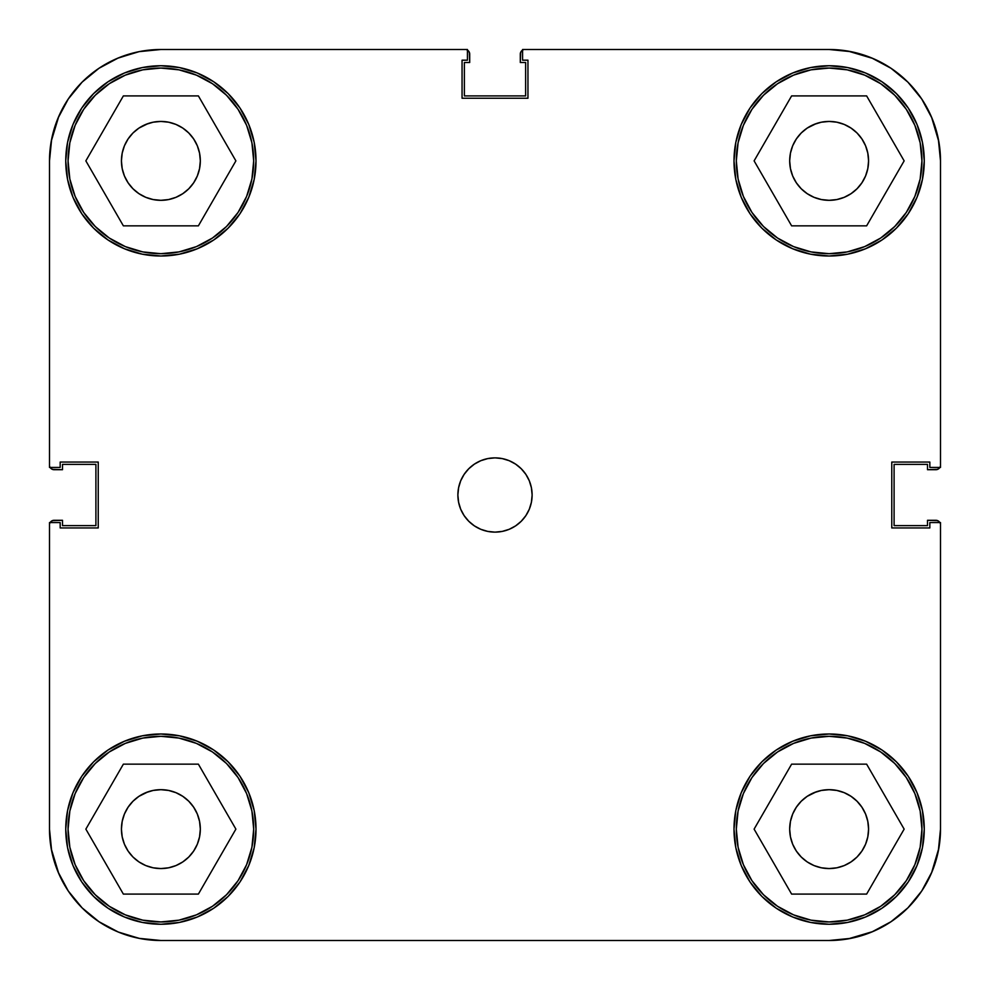 <?xml version="1.0" encoding="UTF-8"?>
<svg xmlns="http://www.w3.org/2000/svg" width="990" height="990" viewBox="0 0 990 990"><rect width="100%" height="100%" fill="white"/><g stroke="black" fill="none" stroke-linecap="round" stroke-linejoin="round"><path stroke-width="1.49" d="M253.688 160.875A92.812 92.812 0 0 1 160.875 253.688A92.812 92.812 0 0 1 68.062 160.875A92.812 92.812 0 0 1 160.875 68.062A92.812 92.812 0 0 1 253.688 160.875L251.906 178.98L246.621 196.391L238.046 212.442L226.5 226.5L212.442 238.046L196.391 246.621L178.98 251.906L160.875 253.688L142.77 251.906L125.359 246.621L109.308 238.046L95.25 226.5L83.705 212.442L75.129 196.391L69.844 178.98L68.062 160.875L69.844 142.77L75.129 125.359L83.705 109.308L95.25 95.25L109.308 83.705L125.359 75.129L142.77 69.844L160.875 68.062L178.98 69.844L196.391 75.129L212.442 83.705L226.5 95.25L238.046 109.308L246.621 125.359L251.906 142.77L253.688 160.875M921.938 160.875A92.812 92.812 0 0 1 829.125 253.688A92.812 92.812 0 0 1 736.312 160.875A92.812 92.812 0 0 1 829.125 68.062A92.812 92.812 0 0 1 921.938 160.875L920.155 178.98L914.871 196.391L906.296 212.442L894.75 226.5L880.692 238.046L864.641 246.621L847.23 251.906L829.125 253.688L811.02 251.906L793.609 246.621L777.558 238.046L763.5 226.5L751.955 212.442L743.379 196.391L738.095 178.98L736.312 160.875L738.095 142.77L743.379 125.359L751.955 109.308L763.5 95.25L777.558 83.705L793.609 75.129L811.02 69.844L829.125 68.062L847.23 69.844L864.641 75.129L880.692 83.705L894.75 95.25L906.296 109.308L914.871 125.359L920.155 142.77L921.938 160.875M921.938 829.125A92.812 92.812 0 0 1 829.125 921.938A92.812 92.812 0 0 1 736.312 829.125A92.812 92.812 0 0 1 829.125 736.312A92.812 92.812 0 0 1 921.938 829.125L920.155 847.23L914.871 864.641L906.296 880.692L894.75 894.75L880.692 906.296L864.641 914.871L847.23 920.155L829.125 921.938L811.02 920.155L793.609 914.871L777.558 906.296L763.5 894.75L751.955 880.692L743.379 864.641L738.095 847.23L736.312 829.125L738.095 811.02L743.379 793.609L751.955 777.558L763.5 763.5L777.558 751.955L793.609 743.379L811.02 738.095L829.125 736.312L847.23 738.095L864.641 743.379L880.692 751.955L894.75 763.5L906.296 777.558L914.871 793.609L920.155 811.02L921.938 829.125M253.688 829.125A92.812 92.812 0 0 1 160.875 921.938A92.812 92.812 0 0 1 68.062 829.125A92.812 92.812 0 0 1 160.875 736.312A92.812 92.812 0 0 1 253.688 829.125L251.906 847.23L246.621 864.641L238.046 880.692L226.5 894.75L212.442 906.296L196.391 914.871L178.98 920.155L160.875 921.938L142.77 920.155L125.359 914.871L109.308 906.296L95.25 894.75L83.705 880.692L75.129 864.641L69.844 847.23L68.062 829.125L69.844 811.02L75.129 793.609L83.705 777.558L95.25 763.5L109.308 751.955L125.359 743.379L142.77 738.095L160.875 736.312L178.98 738.095L196.391 743.379L212.442 751.955L226.5 763.5L238.046 777.558L246.621 793.609L251.906 811.02L253.688 829.125M457.875 495A37.125 37.125 0 0 1 495 457.875A37.125 37.125 0 0 1 532.125 495L531.407 487.761L529.304 480.793L525.863 474.371L521.247 468.753L515.629 464.137L509.207 460.696L502.239 458.593L495 457.875L487.761 458.593L480.793 460.696L474.371 464.137L468.753 468.753L464.137 474.371L460.696 480.793L458.593 487.761L457.875 495L458.593 502.239L460.696 509.207L464.137 515.629L468.753 521.247L474.371 525.863L480.793 529.304L487.761 531.407L495 532.125L502.239 531.407L509.207 529.304L515.629 525.863L521.247 521.247L525.863 515.629L529.304 509.207L531.407 502.239L532.125 495A37.125 37.125 0 0 1 495 532.125A37.125 37.125 0 0 1 457.875 495M733.998 160.875A95.127 95.127 0 0 1 829.125 65.748A95.127 95.127 0 0 1 924.264 160.875A95.127 95.127 0 0 1 829.125 256.014A95.127 95.127 0 0 1 733.998 160.875L735.818 179.438L741.238 197.282L750.024 213.729L761.855 228.146L776.271 239.976L792.718 248.762L810.562 254.183L829.125 256.002L847.688 254.183L865.532 248.762L881.979 239.976L896.396 228.146L908.226 213.729L917.012 197.282L922.433 179.438L924.252 160.875L922.433 142.312L917.012 124.468L908.226 108.021L896.396 93.605L881.979 81.774L865.532 72.988L847.688 67.568L829.125 65.748L810.562 67.568L792.718 72.988L776.271 81.774L761.855 93.605L750.024 108.021L741.238 124.468L735.818 142.312L733.998 160.875L735.818 142.312M65.748 160.875A95.127 95.127 0 0 1 160.875 65.748A95.127 95.127 0 0 1 256.014 160.875A95.127 95.127 0 0 1 160.875 256.014A95.127 95.127 0 0 1 65.748 160.875L67.568 179.438L72.988 197.282L81.774 213.729L93.605 228.146L108.021 239.976L124.468 248.762L142.312 254.183L160.875 256.002L179.438 254.183L197.282 248.762L213.729 239.976L228.146 228.146L239.976 213.729L248.762 197.282L254.183 179.438L256.002 160.875L254.183 142.312L248.762 124.468L239.976 108.021L228.146 93.605L213.729 81.774L197.282 72.988L179.438 67.568L160.875 65.748L142.312 67.568L124.468 72.988L108.021 81.774L93.605 93.605L81.774 108.021L72.988 124.468L67.568 142.312L65.748 160.875L67.568 142.312M65.748 829.125A95.127 95.127 0 0 1 160.875 733.986A95.127 95.127 0 0 1 256.014 829.125A95.127 95.127 0 0 1 160.875 924.252A95.127 95.127 0 0 1 65.748 829.125L67.568 847.688L72.988 865.532L81.774 881.979L93.605 896.396L108.021 908.226L124.468 917.012L142.312 922.433L160.875 924.252L179.438 922.433L197.282 917.012L213.729 908.226L228.146 896.396L239.976 881.979L248.762 865.532L254.183 847.688L256.002 829.125L254.183 810.562L248.762 792.718L239.976 776.271L228.146 761.855L213.729 750.024L197.282 741.238L179.438 735.818L160.875 733.998L142.312 735.818L124.468 741.238L108.021 750.024L93.605 761.855L81.774 776.271L72.988 792.718L67.568 810.562L65.748 829.125L67.568 810.562M733.998 829.125A95.127 95.127 0 0 1 829.125 733.986A95.127 95.127 0 0 1 924.264 829.125A95.127 95.127 0 0 1 829.125 924.252A95.127 95.127 0 0 1 733.998 829.125L735.818 847.688L741.238 865.532L750.024 881.979L761.855 896.396L776.271 908.226L792.718 917.012L810.562 922.433L829.125 924.252L847.688 922.433L865.532 917.012L881.979 908.226L896.396 896.396L908.226 881.979L917.012 865.532L922.433 847.688L924.252 829.125L922.433 810.562L917.012 792.718L908.226 776.271L896.396 761.855L881.979 750.024L865.532 741.238L847.688 735.818L829.125 733.998L810.562 735.818L792.718 741.238L776.271 750.024L761.855 761.855L750.024 776.271L741.238 792.718L735.818 810.562L733.998 829.125L735.818 810.562M789.686 829.125A39.439 39.439 0 0 1 829.125 789.673A39.439 39.439 0 0 1 868.577 829.125A39.439 39.439 0 0 1 829.125 868.564A39.439 39.439 0 0 1 789.686 829.125M121.436 829.125A39.439 39.439 0 0 1 160.875 789.673A39.439 39.439 0 0 1 200.327 829.125A39.439 39.439 0 0 1 160.875 868.564A39.439 39.439 0 0 1 121.436 829.125M121.436 160.875A39.439 39.439 0 0 1 160.875 121.436A39.439 39.439 0 0 1 200.327 160.875A39.439 39.439 0 0 1 160.875 200.327A39.439 39.439 0 0 1 121.436 160.875M789.686 160.875A39.439 39.439 0 0 1 829.125 121.436A39.439 39.439 0 0 1 868.577 160.875A39.439 39.439 0 0 1 829.125 200.327A39.439 39.439 0 0 1 789.686 160.875M871.745 57.977L850.856 51.641L871.745 57.977L891 68.273L907.88 82.121L921.727 99L932.023 118.256L938.359 139.144L940.5 160.875L940.5 467.441L929.833 467.441L929.833 462.058L891.78 462.058L891.78 527.942L929.833 527.942L929.833 522.559L940.5 522.559L940.5 829.125L938.359 850.856L932.023 871.745L938.359 850.856M49.5 160.838L49.5 467.441L60.18 467.441L60.18 462.058L98.233 462.058L98.233 527.942L60.18 527.942L60.18 522.559L49.5 522.559L49.5 829.125L49.5 522.559L60.18 522.559L60.18 527.942L98.233 527.942L98.233 462.058L60.18 462.058L60.18 467.441L49.5 467.441L49.5 160.875L51.641 139.144L57.977 118.256L51.641 139.144M57.977 118.256L68.273 99L82.121 82.121L99 68.273L118.256 57.977L139.144 51.641L160.875 49.5L467.441 49.5L467.441 60.18L462.058 60.18L462.058 98.233L527.955 98.233L527.955 60.18L522.572 60.18L522.572 49.5L829.125 49.5L850.856 51.641M118.256 932.023L139.144 938.359L118.256 932.023L99 921.727L82.121 907.88L68.273 891L57.977 871.745L51.641 850.856L49.5 829.162M814.027 124.431L821.428 122.191L829.125 121.436L836.822 122.191L844.223 124.431L851.041 128.081L857.018 132.982L861.919 138.959L865.569 145.778L867.809 153.178L868.577 160.875L867.809 168.572L865.569 175.972L861.919 182.791L857.018 188.768L851.041 193.669L844.223 197.319L836.822 199.559L829.125 200.314L821.428 199.559L814.027 197.319L807.209 193.669L801.232 188.768L796.331 182.791L792.681 175.972L790.441 168.572L789.673 160.875L790.441 153.178L792.681 145.778L796.331 138.959L801.232 132.982L807.209 128.081L816.23 123.602M865.569 145.778L865.904 146.631M844.223 197.319L842.02 198.149M792.681 175.972L792.346 175.119M145.778 124.431L153.178 122.191L160.875 121.436L168.572 122.191L175.972 124.431L182.791 128.081L188.768 132.982L193.669 138.959L197.319 145.778L199.559 153.178L200.327 160.875L199.559 168.572L197.319 175.972L193.669 182.791L188.768 188.768L182.791 193.669L175.972 197.319L168.572 199.559L160.875 200.314L153.178 199.559L145.778 197.319L138.959 193.669L132.982 188.768L128.081 182.791L124.431 175.972L122.191 168.572L121.424 160.875L122.191 153.178L124.431 145.778L128.081 138.959L132.982 132.982L138.959 128.081L147.98 123.602M197.319 145.778L197.654 146.631M175.972 197.319L173.77 198.149M124.431 175.972L124.097 175.119M145.778 792.681L153.178 790.441L160.875 789.686L168.572 790.441L175.972 792.681L182.791 796.331L188.768 801.232L193.669 807.209L197.319 814.027L199.559 821.428L200.327 829.125L199.559 836.822L197.319 844.223L193.669 851.041L188.768 857.018L182.791 861.919L175.972 865.569L168.572 867.809L160.875 868.564L153.178 867.809L145.778 865.569L138.959 861.919L132.982 857.018L128.081 851.041L124.431 844.223L122.191 836.822L121.424 829.125L122.191 821.428L124.431 814.027L128.081 807.209L132.982 801.232L138.959 796.331L147.98 791.851M197.319 814.027L197.654 814.881M175.972 865.569L173.77 866.399M124.431 844.223L124.097 843.369M814.027 792.681L821.428 790.441L829.125 789.686L836.822 790.441L844.223 792.681L851.041 796.331L857.018 801.232L861.919 807.209L865.569 814.027L867.809 821.428L868.577 829.125L867.809 836.822L865.569 844.223L861.919 851.041L857.018 857.018L851.041 861.919L844.223 865.569L836.822 867.809L829.125 868.564L821.428 867.809L814.027 865.569L807.209 861.919L801.232 857.018L796.331 851.041L792.681 844.223L790.441 836.822L789.673 829.125L790.441 821.428L792.681 814.027L796.331 807.209L801.232 801.232L807.209 796.331L816.23 791.851M865.569 814.027L865.904 814.881M844.223 865.569L842.02 866.399M792.681 844.223L792.346 843.369M932.023 871.745L921.727 891L907.88 907.88L891 921.727L871.745 932.023L850.856 938.359L829.125 940.5L160.875 940.5L139.144 938.359M49.5 160.875A111.375 111.375 0 0 1 160.875 49.5L467.441 49.5L467.441 60.18L462.058 60.18L462.058 98.233L527.955 98.233L527.955 60.18L522.572 60.18L522.572 49.5L829.125 49.5A111.375 111.375 0 0 1 940.5 160.875L940.5 467.441L929.833 467.441L929.833 462.058L891.78 462.058L891.78 527.942L929.833 527.942L929.833 522.559L940.5 522.559L940.5 829.125A111.375 111.375 0 0 1 829.125 940.5L160.875 940.5A111.375 111.375 0 0 1 49.5 829.125M847.688 67.568L829.125 65.748M810.562 254.183L829.125 256.002M922.433 179.438L924.252 160.875M179.438 67.568L160.875 65.748M142.312 254.183L160.875 256.002M254.183 179.438L256.002 160.875M179.438 735.818L160.875 733.998M142.312 922.433L160.875 924.252M254.183 847.688L256.002 829.125M847.688 735.818L829.125 733.998M810.562 922.433L829.125 924.252M922.433 847.688L924.252 829.125M792.681 814.027L796.331 807.209M821.428 790.441L829.125 789.673L836.822 790.441L829.125 789.686L821.428 790.441M865.569 844.223L861.919 851.041M836.822 867.809L829.125 868.577L821.428 867.809L829.125 868.564L836.822 867.809M124.431 814.027L128.081 807.209M153.178 790.441L160.875 789.673L168.572 790.441L160.875 789.686L153.178 790.441M197.319 844.223L193.669 851.041M168.572 867.809L160.875 868.577L153.178 867.809L160.875 868.564L168.572 867.809M124.431 145.778L128.081 138.959M153.178 122.191L160.875 121.424L168.572 122.191L160.875 121.436L153.178 122.191M197.319 175.972L193.669 182.791M168.572 199.559L160.875 200.327L153.178 199.559L160.875 200.314L168.572 199.559M792.681 145.778L796.331 138.959M821.428 122.191L829.125 121.424L836.822 122.191L829.125 121.436L821.428 122.191M865.569 175.972L861.919 182.791M836.822 199.559L829.125 200.327L821.428 199.559L829.125 200.314L836.822 199.559M198.384 764.156L123.366 764.156L85.858 829.125L123.366 894.094L198.384 894.094L235.892 829.125L198.384 764.156L123.366 764.156L85.858 829.125L123.366 894.094L198.384 894.094L235.892 829.125L198.384 764.156M109.308 751.955L125.359 743.379M238.046 777.558L246.621 793.609M212.442 906.296L196.391 914.871M83.705 880.692L75.129 864.641M866.634 764.156L791.616 764.156L754.108 829.125L791.616 894.094L866.634 894.094L904.142 829.125L866.634 764.156L791.616 764.156L754.108 829.125L791.616 894.094L866.634 894.094L904.142 829.125L866.634 764.156M777.558 751.955L793.609 743.379M906.296 777.558L914.871 793.609M880.692 906.296L864.641 914.871M751.955 880.692L743.379 864.641M866.634 95.906L791.616 95.906L754.108 160.875L791.616 225.844L866.634 225.844L904.142 160.875L866.634 95.906L791.616 95.906L754.108 160.875L791.616 225.844L866.634 225.844L904.142 160.875L866.634 95.906M777.558 83.705L793.609 75.129M906.296 109.308L914.871 125.359M880.692 238.046L864.641 246.621M751.955 212.442L743.379 196.391M198.384 95.906L123.366 95.906L85.858 160.875L123.366 225.844L198.384 225.844L235.892 160.875L198.384 95.906L123.366 95.906L85.858 160.875L123.366 225.844L198.384 225.844L235.892 160.875L198.384 95.906M109.308 83.705L125.359 75.129M238.046 109.308L246.621 125.359M212.442 238.046L196.391 246.621M83.705 212.442L75.129 196.391M117.488 58.299L137.734 51.925M931.541 117.105L938.866 141.842M872.895 931.541L848.158 938.866M58.794 873.65L51.257 848.801M119.939 932.704L139.689 938.471M931.541 872.895L938.866 848.158M872.895 58.46L848.158 51.134M58.794 116.35L51.257 141.199M168.572 790.441L160.875 789.673M122.191 821.428L121.424 829.125M153.178 867.809L160.875 868.577M199.559 836.822L200.327 829.125M836.822 790.441L829.125 789.673M790.441 821.428L789.673 829.125M821.428 867.809L829.125 868.577M867.809 836.822L868.577 829.125M836.822 122.191L829.125 121.424M790.441 153.178L789.673 160.875M821.428 199.559L829.125 200.327M867.809 168.572L868.577 160.875M168.572 122.191L160.875 121.424M122.191 153.178L121.424 160.875M153.178 199.559L160.875 200.327M199.559 168.572L200.327 160.875M51.629 139.194A111.375 111.375 0 0 1 139.194 51.629M829.038 940.5L831.142 940.488L829.038 940.5M939.139 521.656L940.141 523.153L937.641 520.641L927.506 520.294L927.506 525.628L894.094 525.628L894.094 464.372L927.506 464.372L927.506 469.706L937.641 469.359L940.141 466.847L939.139 468.344M940.5 160.962L940.488 158.858L940.5 160.962M521.656 50.861L523.153 49.859L520.641 52.359L520.294 62.494L525.628 62.494L525.628 95.906L464.372 95.906L464.372 62.494L469.706 62.494L469.359 52.359L466.847 49.859L468.344 50.861M50.861 468.344L49.859 466.847L52.359 469.359L62.494 469.706L62.494 464.372L95.906 464.372L95.906 525.628L62.494 525.628L62.494 520.294L52.359 520.641L49.859 523.153L50.861 521.656M68.038 890.641L68.954 892.015M80.784 906.518L82.789 908.535M97.453 920.675L100.609 922.791M158.833 940.475L161.061 940.5M888.822 923.15L893.005 920.366M920.366 893.005L923.15 888.822M940.488 831.142L940.5 829.038M923.15 101.178L920.366 96.995M893.005 69.634L888.822 66.85M831.142 49.512L829.038 49.5M161.061 49.5L158.833 49.525M100.609 67.209L97.453 69.325M82.789 81.465L80.784 83.482M68.954 97.985L68.038 99.359M939.857 467.441A4.641 4.641 0 0 1 935.859 469.706L927.506 469.706L927.506 464.372L894.094 464.372L894.094 525.628L927.506 525.628L927.506 520.294L935.859 520.294A4.641 4.641 0 0 1 939.857 522.559M467.441 50.144A4.641 4.641 0 0 1 469.706 54.141L469.706 62.494L464.372 62.494L464.372 95.906L525.628 95.906L525.628 62.494L520.294 62.494L520.294 54.141A4.641 4.641 0 0 1 522.572 50.144M50.144 522.559A4.641 4.641 0 0 1 54.141 520.294L62.494 520.294L62.494 525.628L95.906 525.628L95.906 464.372L62.494 464.372L62.494 469.706L54.141 469.706A4.641 4.641 0 0 1 50.144 467.441"/></g></svg>
